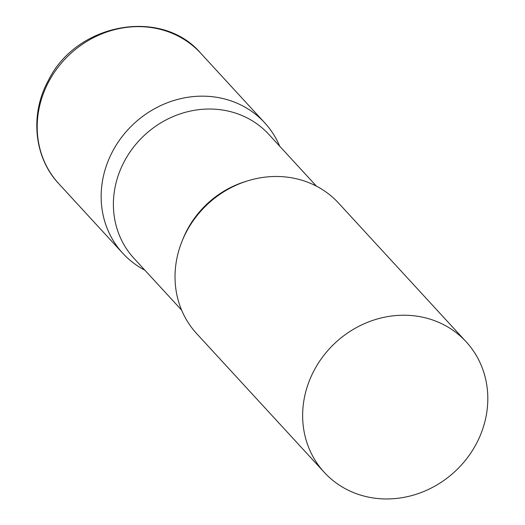 <?xml version="1.0" encoding="UTF-8"?>
<svg xmlns="http://www.w3.org/2000/svg" width="525" height="525" viewBox="0 0 525 525"><rect width="100%" height="100%" fill="white"/><g stroke="black" fill="none" stroke-linecap="round" stroke-linejoin="round"><path stroke-width="0.79" d="M112.77 151.062A96.403 87.852 -42.6 0 1 264.679 122.765A96.403 87.852 -42.6 0 1 279.707 146.213A96.403 87.852 137.4 0 0 238.639 103.917A96.403 87.852 137.4 0 0 113.899 149.008A96.403 87.852 137.4 0 0 144.9 270.211A96.403 87.852 -42.6 0 1 122.778 253.286A96.403 87.852 -42.6 0 1 112.77 151.062M316.444 186.158L268.754 134.308A91.58 83.462 137.4 0 0 244.013 116.406A91.58 83.462 137.4 0 0 133.501 147.21A91.58 83.462 137.4 0 0 133.947 258.307L181.637 310.157M466.18 341.827L338.566 203.083A96.403 87.852 137.4 0 0 312.519 184.242A96.403 87.852 137.4 0 0 196.199 216.668A96.403 87.852 137.4 0 0 196.658 333.611L324.273 472.349A96.403 87.852 137.4 0 0 350.319 491.197A96.403 87.852 137.4 0 0 466.64 458.765A96.403 87.852 137.4 0 0 466.18 341.827A96.403 87.852 137.4 0 0 440.134 322.98A96.403 87.852 137.4 0 0 323.813 355.412A96.403 87.852 137.4 0 0 324.273 472.349M48.825 81.546A96.403 87.852 -42.6 0 1 200.74 53.248C161.621 7.16 76.223 23.133 48.339 80.535C29.748 114.26 33.902 157.415 58.839 183.77A96.403 87.852 -42.6 0 1 48.825 81.546M246.035 181.361A91.58 83.462 137.4 0 0 182.726 239.597M264.679 122.765L200.74 53.248M122.778 253.286L58.839 183.77"/></g></svg>
